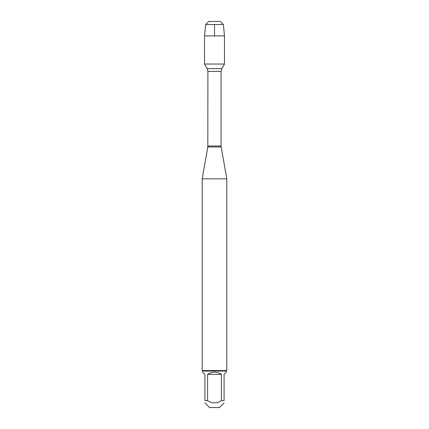 <?xml version="1.0" encoding="UTF-8"?>
<svg xmlns="http://www.w3.org/2000/svg" width="429" height="429" viewBox="0 0 429 429"><rect width="100%" height="100%" fill="white"/><g stroke="black" fill="none" stroke-linecap="round" stroke-linejoin="round"><path stroke-width="0.64" d="M214.5 21.45L208.692 21.45L205.641 24.501L204.51 35.913L204.51 64.044L207.169 68.645L207.904 71.391L207.818 146.959L221.182 146.959L226.802 178.839L202.198 178.839L202.198 370.559L226.802 370.559L226.802 178.839M204.51 64.044L224.49 64.044L204.51 64.044M224.083 402.906L219.439 407.55L209.561 407.55L204.917 402.906M221.402 374.367C216.801 371.428 212.199 371.428 207.598 374.367L221.402 374.367L221.402 400.681C216.801 403.555 212.199 403.555 207.598 400.681L204.917 400.681C204.917 403.555 204.917 403.555 204.917 400.681L204.917 374.367L202.692 372.141L202.692 371.047L226.308 371.047L226.308 372.141L224.083 374.367L224.083 400.681C224.083 403.555 224.083 403.555 224.083 400.681L221.402 400.681M207.598 374.367L207.598 400.681M226.308 371.047L226.802 370.559M205.641 24.501L208.692 21.45L220.308 21.45L223.359 24.501L205.641 24.501L204.51 35.913L224.49 35.913L224.49 64.044L221.831 68.645L207.169 68.645M223.359 24.501L224.49 35.913M204.51 35.913L204.51 64.044L214.5 64.044M214.5 35.913L214.5 24.501M207.904 146.005L221.096 146.005L221.096 71.391L207.904 71.391M207.818 146.959L202.198 178.839M221.096 71.391L221.831 68.645M221.182 146.959L221.096 146.005M202.692 371.047L202.198 370.559"/></g></svg>
